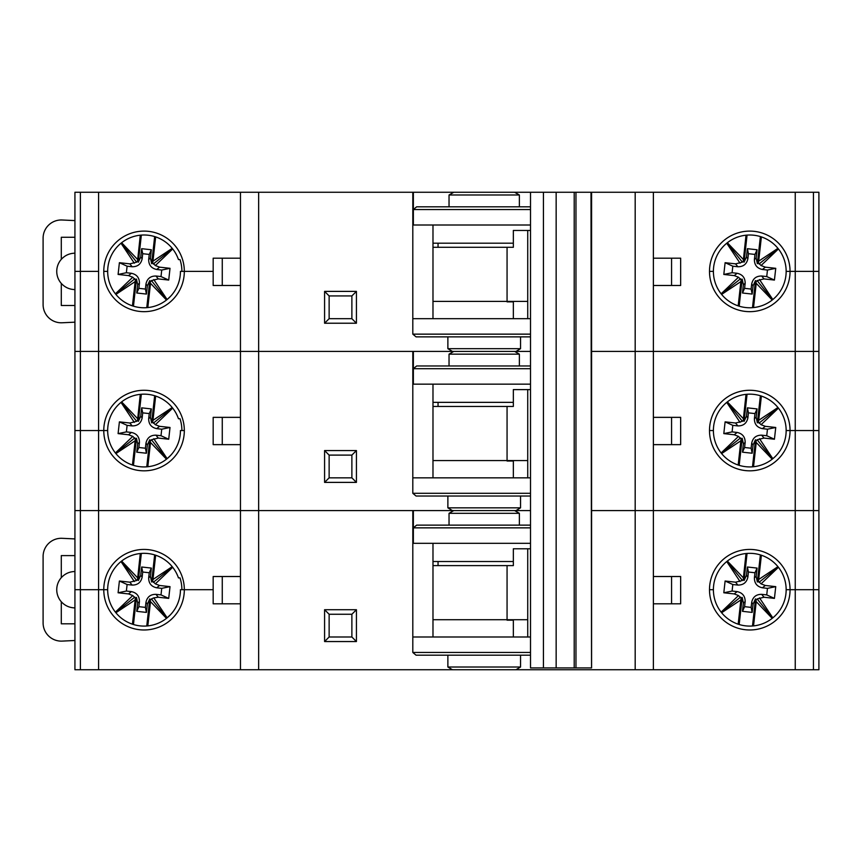 <?xml version="1.0" encoding="UTF-8"?>
<svg xmlns="http://www.w3.org/2000/svg" width="862" height="862" viewBox="0 0 862 862"><rect width="100%" height="100%" fill="white"/><g stroke="black" fill="none" stroke-linecap="round" stroke-linejoin="round"><path stroke-width="1.29" d="M438.047 402.349L438.047 406.444M432.983 406.444L513.343 406.444L513.343 389.613L530.507 389.613M507.061 461.008L513.343 461.008L513.343 477.839M507.061 406.444L507.061 460.556M74.929 220.597L62.15 219.993A18.188 18.188 0 0 0 43.1 238.16L43.1 304.609A18.188 18.188 0 0 0 62.15 322.776L74.929 322.172M74.929 305.493L61.288 305.493L61.288 283.415C64.962 287.412 69.51 289.47 74.929 289.578M74.929 237.276L61.288 237.276L61.288 259.354A18.188 18.188 0 0 0 61.288 283.415M74.929 253.191C69.51 253.299 64.962 255.357 61.288 259.354M790.055 271.379L786.155 271.379A36.376 36.376 0 0 1 749.778 307.766A36.376 36.376 0 0 1 713.402 271.379L709.501 271.379A40.277 40.277 0 0 0 749.778 311.667A40.277 40.277 0 0 0 790.055 271.379L813.448 271.379L813.448 351.416L653.374 351.416L795.249 351.416L795.249 271.379L790.055 271.379A40.277 40.277 0 0 0 749.778 231.102A40.277 40.277 0 0 0 709.501 271.379L713.402 271.379A36.376 36.376 0 0 1 749.778 235.003A36.376 36.376 0 0 1 786.155 271.379L790.055 271.379M180.438 271.379A36.376 36.376 0 0 1 144.051 307.766A36.376 36.376 0 0 1 107.675 271.379L103.774 271.379A40.277 40.277 0 0 0 144.051 311.667A40.277 40.277 0 0 0 184.328 271.379L180.438 271.379M184.328 271.379L213.173 271.379L184.328 271.379A40.277 40.277 0 0 0 144.051 231.102A40.277 40.277 0 0 0 103.774 271.379L107.675 271.379A36.376 36.376 0 0 1 178.456 259.559L179.996 259.559A37.842 37.842 0 0 1 181.893 271.379L184.328 271.379M98.58 192.258L98.58 351.416L258.654 351.416L80.392 351.416L80.392 271.379L98.58 271.379L80.392 271.379L80.392 192.258L412.812 192.258L412.812 224.088L413.361 224.088M813.448 335.954L813.448 271.379L818.9 271.379L818.9 351.416L795.249 351.416L795.249 430.547L790.055 430.547A40.277 40.277 0 0 0 749.778 390.27A40.277 40.277 0 0 0 709.501 430.547L713.402 430.547A36.376 36.376 0 0 1 749.778 394.16A36.376 36.376 0 0 1 786.155 430.547L790.055 430.547L786.155 430.547A36.376 36.376 0 0 1 749.778 466.924A36.376 36.376 0 0 1 713.402 430.547L709.501 430.547A40.277 40.277 0 0 0 749.778 470.824A40.277 40.277 0 0 0 790.055 430.547L813.448 430.547L795.249 430.547L795.249 510.584L653.374 510.584L653.374 669.742L795.249 669.742L795.249 589.705L813.448 589.705L813.448 669.742L795.249 669.742M519.377 365.973L519.377 354.153L514.646 351.416L453.768 351.416L530.507 351.416M258.654 192.258L258.654 351.416L453.768 351.416L449.037 354.153L449.037 365.973M413.361 383.256L412.812 383.256L412.812 351.416L258.654 351.416L258.654 510.584L240.466 510.584L258.654 510.584L258.654 669.742L240.466 669.742L240.466 510.584L98.58 510.584L98.58 430.547L80.392 430.547L107.675 430.547A36.376 36.376 0 0 1 178.456 418.716L179.996 418.716A37.842 37.842 0 0 1 181.893 430.547L184.328 430.547A40.277 40.277 0 0 0 144.051 390.27A40.277 40.277 0 0 0 103.774 430.547L98.58 430.547L98.58 351.416L74.929 351.416L74.929 271.379L80.392 271.379L74.929 271.379L74.929 192.258L80.392 192.258M591.58 667.921L591.58 192.258L591.537 667.921L591.009 192.258L653.374 192.258L653.374 351.416L635.186 351.416L653.374 351.416L653.374 510.584L818.9 510.584L818.9 669.742L813.448 669.742M653.374 669.742L635.186 669.742L635.186 510.584L653.374 510.584L591.58 510.584L635.186 510.584L635.186 351.416L591.58 351.416L635.186 351.416L635.186 192.258M530.507 336.87L416.066 336.87L412.812 334.144L530.507 334.144M412.812 224.088L412.812 318.681L530.507 318.681M80.392 669.742L74.929 669.742L74.929 589.705L103.774 589.705L98.58 589.705L98.58 669.742L80.392 669.742L80.392 589.705L98.58 589.705L98.58 510.584L240.466 510.584L240.466 192.258M432.983 225.004L432.983 318.681M432.983 301.398L527.727 301.398M324.586 291.388L356.426 291.388L356.426 323.228L324.586 323.228L324.586 291.388L329.133 295.935L329.133 318.681L351.879 318.681L351.879 295.935L329.133 295.935M412.812 318.681L412.812 334.144M452.421 351.416L447.874 348.69L520.54 348.69L515.982 351.416M447.874 336.87L447.874 348.69M520.54 336.87L520.54 348.69M170.428 296.442L167.131 299.513M329.133 318.681L324.586 323.228M351.879 318.681L356.426 323.228M356.426 291.388L351.879 295.935M671.563 285.484L671.563 258.191L680.657 258.191L680.657 285.484L653.374 285.484M671.563 258.191L653.374 258.191M222.267 258.191L222.267 285.484L213.173 285.484L213.173 258.191L240.466 258.191M222.267 285.484L240.466 285.484M74.929 325.502L74.929 271.379M790.055 589.705L786.155 589.705A36.376 36.376 0 0 1 749.778 626.092A36.376 36.376 0 0 1 713.402 589.705L709.501 589.705A40.277 40.277 0 0 0 749.778 629.982A40.277 40.277 0 0 0 790.055 589.705L795.249 589.705L790.055 589.705A40.277 40.277 0 0 0 749.778 549.428A40.277 40.277 0 0 0 709.501 589.705L713.402 589.705A36.376 36.376 0 0 1 749.778 553.329A36.376 36.376 0 0 1 786.155 589.705L790.055 589.705M180.438 589.705A36.376 36.376 0 0 1 144.051 626.092A36.376 36.376 0 0 1 107.675 589.705L103.774 589.705A40.277 40.277 0 0 0 144.051 629.982A40.277 40.277 0 0 0 184.328 589.705L180.438 589.705M184.328 589.705L213.173 589.705L184.328 589.705A40.277 40.277 0 0 0 144.051 549.428A40.277 40.277 0 0 0 103.774 589.705L107.675 589.705A36.376 36.376 0 0 1 178.456 577.885L179.996 577.885A37.842 37.842 0 0 1 181.893 589.705L184.328 589.705M813.448 654.28L813.448 589.705L818.9 589.705L795.249 589.705L795.249 510.584L813.448 510.584L813.448 589.705M515.982 669.742L452.421 669.742L447.874 667.016L520.54 667.016L515.982 669.742L635.186 669.742M258.654 669.742L452.421 669.742M98.58 669.742L240.466 669.742M530.507 655.195L416.066 655.195L412.812 652.459L530.507 652.459M530.507 510.584L453.768 510.584L514.646 510.584L519.377 513.31L449.037 513.31L453.768 510.584L258.654 510.584L412.812 510.584L412.812 636.996L530.507 636.996M432.983 543.319L432.983 636.996M412.812 542.413L413.361 542.413M432.983 619.724L527.727 619.724M324.586 609.714L356.426 609.714L356.426 641.543L324.586 641.543L324.586 609.714L329.133 614.261L329.133 636.996L351.879 636.996L351.879 614.261L329.133 614.261M412.812 636.996L412.812 652.459M447.874 655.195L447.874 667.016M520.54 655.195L520.54 667.016M170.428 614.768L167.131 617.828L153.781 597.872L151.421 598.918L166.786 618.108M329.133 636.996L324.586 641.543M351.879 636.996L356.426 641.543M356.426 609.714L351.879 614.261M671.563 603.809L671.563 576.516L680.657 576.516L680.657 603.809L653.374 603.809M671.563 576.516L653.374 576.516M222.267 576.516L222.267 603.809L213.173 603.809L213.173 576.516L240.466 576.516M222.267 603.809L240.466 603.809M818.9 668.373L818.9 669.742M74.929 643.817L74.929 510.584L80.392 510.584L80.392 351.416L74.929 351.416L74.929 430.547L74.929 376.435M438.047 561.518L438.047 565.601M432.983 565.601L513.343 565.601L513.343 548.782L530.507 548.782M507.061 620.177L513.343 620.177L513.343 636.996M507.061 565.601L507.061 619.724M74.929 538.922L62.15 538.308A18.188 18.188 0 0 0 43.1 556.486L43.1 622.935A18.188 18.188 0 0 0 62.15 641.102L74.929 640.498M74.929 623.808L61.288 623.808L61.288 601.741C64.962 605.738 69.51 607.785 74.929 607.893M74.929 555.602L61.288 555.602L61.288 577.68A18.188 18.188 0 0 0 61.288 601.741M74.929 571.517C69.51 571.625 64.962 573.683 61.288 577.68M545.366 667.921L530.507 667.921L530.507 192.258L575.967 192.258L575.967 667.921L545.366 667.921M591.009 667.921L575.967 667.921M591.009 192.258L575.967 192.258M132.77 595.545L128.524 593.929L131.423 591.612C136.799 592.787 139.461 596.116 139.428 601.611L137.672 603.023L136.465 597.398L135.442 598.217L132.77 595.545L115.4 612.128M128.524 593.929L118.094 592.776L119.398 581.02L129.828 582.184L136.681 580.503L121.326 561.302M121.014 561.55L134.321 581.538M115.896 612.742L135.14 599.93L132.446 624.185M131.423 591.612L126.369 591.052L118.094 592.776M126.369 591.052L127.102 584.522L132.145 585.082L129.828 582.184M127.102 584.522L119.398 581.02M140.29 553.523L137.521 579.512L138.329 580.535L140.743 575.32L142.155 577.077L142.715 572.023L149.245 572.756L148.684 577.799L150.441 576.387L151.356 568.08L141.67 567.002L140.743 575.32M141.346 553.426L138.329 580.535M136.465 597.398L133.459 624.508M135.442 598.217L135.14 599.93M137.597 577.777L121.639 561.054M172.206 566.668L152.962 579.479L155.656 555.225M150.441 576.387L151.647 582.012L152.671 581.193L155.332 583.865L172.702 567.293M155.332 583.865L159.589 585.481L170.019 586.645L168.715 598.39L158.285 597.237L153.781 597.872M147.822 625.887L150.505 601.633L166.474 618.356M159.589 585.481L156.69 587.798L161.733 588.358L170.019 586.645M161.733 588.358L161.011 594.899L168.715 598.39M161.011 594.899L155.957 594.338L158.285 597.237M156.69 587.798C151.313 586.634 148.641 583.294 148.684 577.799M142.155 577.077C140.98 582.443 137.64 585.115 132.145 585.082M145.398 607.387L146.443 612.408L147.37 604.1L145.958 602.344L145.398 607.387L138.868 606.665L139.428 601.611M145.958 602.344C147.133 596.967 150.462 594.295 155.957 594.338M138.868 606.665L136.746 611.33L146.443 612.408M137.672 603.023L136.746 611.33M142.715 572.023L141.67 567.002M149.245 572.756L151.356 568.08M151.647 582.012L154.654 554.902M152.671 581.193L152.962 579.479M150.505 601.633L149.772 598.874L147.37 604.1M146.766 625.984L149.772 598.874M151.421 598.918L150.591 599.898M134.849 597.075L115.648 612.44M136.681 580.503L137.521 579.512M153.264 582.335L172.454 566.981M132.77 436.387L128.524 434.771L131.423 432.455C136.799 433.618 139.461 436.959 139.428 442.454L137.672 443.865L136.465 438.241L135.442 439.06L132.77 436.387L115.4 452.959M128.524 434.771L118.094 433.608L119.398 421.863L129.828 423.016L136.681 421.335L121.326 402.145M121.014 402.392L134.321 422.38M115.896 453.584L135.14 440.773L132.446 465.027M131.423 432.455L126.369 431.894L118.094 433.608M126.369 431.894L127.102 425.354L132.145 425.914L129.828 423.016M127.102 425.354L119.398 421.863M140.29 394.365L137.521 420.354L138.329 421.378L140.743 416.152L142.155 417.908L142.715 412.866L149.245 413.588L148.684 418.641L150.441 417.23L151.356 408.922L141.67 407.845L140.743 416.152M141.346 394.268L138.329 421.378M136.465 438.241L133.459 465.351M135.442 439.06L135.14 440.773M137.597 418.62L121.639 401.897M172.206 407.51L152.962 420.322L155.656 396.067M150.441 417.23L151.647 422.854L152.671 422.035L155.332 424.707L172.702 408.125M155.332 424.707L159.589 426.324L170.019 427.477L168.715 439.232L158.285 438.068L151.421 439.749L166.786 458.95M170.428 455.599A36.376 36.376 0 0 1 107.675 430.547L103.774 430.547A40.277 40.277 0 0 0 144.051 470.824A40.277 40.277 0 0 0 184.328 430.547L180.438 430.547A36.376 36.376 0 0 1 170.428 455.599L167.131 458.67L153.781 438.715M147.822 466.73L150.505 442.475L166.474 459.198M159.589 426.324L156.69 428.64L161.733 429.201L170.019 427.477M161.733 429.201L161.011 435.73L168.715 439.232M161.011 435.73L155.957 435.17L158.285 438.068M156.69 428.64C151.313 427.466 148.641 424.136 148.684 418.641M142.155 417.908C140.98 423.285 137.64 425.957 132.145 425.914M145.398 448.229L146.443 453.24L147.37 444.932L145.958 443.176L145.398 448.229L138.868 447.497L139.428 442.454M145.958 443.176C147.133 437.81 150.462 435.138 155.957 435.17M138.868 447.497L136.746 452.173L146.443 453.24M137.672 443.865L136.746 452.173M142.715 412.866L141.67 407.845M149.245 413.588L151.356 408.922M151.647 422.854L154.654 395.744M152.671 422.035L152.962 420.322M150.505 442.475L149.772 439.717L147.37 444.932M146.766 466.827L149.772 439.717M151.421 439.749L150.591 440.741M134.849 437.918L115.648 453.272M136.681 421.335L137.521 420.354M153.264 423.177L172.454 407.812M132.77 277.219L128.524 275.603L131.423 273.286C136.799 274.461 139.461 277.79 139.428 283.296L137.672 284.697L136.465 279.072L135.442 279.891L132.77 277.219L115.4 293.802M128.524 275.603L118.094 274.45L119.398 262.695L129.828 263.858L136.681 262.177L121.326 242.976M121.014 243.224L134.321 263.212M115.896 294.427L135.14 281.605L132.446 305.859M131.423 273.286L126.369 272.726L118.094 274.45M126.369 272.726L127.102 266.196L132.145 266.757L129.828 263.858M127.102 266.196L119.398 262.695M140.29 235.197L137.521 261.197L138.329 262.21L140.743 256.995L142.155 258.751L142.715 253.708L149.245 254.43L148.684 259.473L150.441 258.072L151.356 249.764L141.67 248.687L140.743 256.995M141.346 235.1L138.329 262.21M136.465 279.072L133.459 306.182M135.442 279.891L135.14 281.605M137.597 259.451L121.639 242.728M172.206 248.342L152.962 261.164L155.656 236.899M150.441 258.072L151.647 263.686L152.671 262.878L155.332 265.539L172.702 248.967M155.332 265.539L159.589 267.155L170.019 268.319L168.715 280.064L158.285 278.911L151.421 280.592L166.786 299.793M167.099 299.534L153.781 279.557M147.822 307.572L150.505 283.307L166.474 300.03M159.589 267.155L156.69 269.483L161.733 270.043L170.019 268.319M161.733 270.043L161.011 276.573L168.715 280.064M161.011 276.573L155.957 276.012L158.285 278.911M156.69 269.483C151.313 268.308 148.641 264.979 148.684 259.473M142.155 258.751C140.98 264.128 137.64 266.789 132.145 266.757M145.398 289.061L146.443 294.082L147.37 285.775L145.958 284.018L145.398 289.061L138.868 288.339L139.428 283.296M145.958 284.018C147.133 278.642 150.462 275.969 155.957 276.012M138.868 288.339L136.746 293.005L146.443 294.082M137.672 284.697L136.746 293.005M142.715 253.708L141.67 248.687M149.245 254.43L151.356 249.764M151.647 263.686L154.654 236.587M152.671 262.878L152.962 261.164M150.505 283.307L149.772 280.549L147.37 285.775M146.766 307.659L149.772 280.549M151.421 280.592L150.591 281.572M134.849 278.749L115.648 294.114M136.681 262.177L137.521 261.197M153.264 264.02L172.454 248.655M519.377 194.984L449.037 194.984L453.768 192.258L514.646 192.258L519.377 194.984L519.377 206.805M449.037 194.984L449.037 206.805M530.507 209.541L413.361 209.541L416.648 206.805L530.507 206.805M514.646 192.258L530.507 192.258L530.507 667.921M530.507 225.004L413.361 225.004L413.361 192.258L453.768 192.258M813.448 192.258L818.9 192.258L818.9 271.379L813.448 271.379L813.448 192.258L653.374 192.258M813.448 271.379L795.249 271.379L795.249 192.258M413.361 192.258L412.812 192.258M513.343 243.192L432.983 243.192M519.377 513.31L519.377 525.13M449.037 513.31L449.037 525.13M818.9 546.055L818.9 535.593M74.929 535.593L74.929 589.705L80.392 589.705L80.392 510.584L74.929 510.584L74.929 430.547L80.392 430.547L74.929 430.547M530.507 527.856L413.361 527.856L416.648 525.13L530.507 525.13M413.361 510.584L413.361 543.319L530.507 543.319M98.58 510.584L80.392 510.584L98.58 510.584M818.9 560.602L818.9 589.705M74.929 511.942L74.929 510.584M513.343 561.518L432.983 561.518M738.497 595.545L734.241 593.929L737.15 591.612C742.516 592.787 745.188 596.116 745.156 601.611L743.389 603.023L742.182 597.398L741.169 598.217L738.497 595.545L721.128 612.128M734.241 593.929L723.811 592.776L725.114 581.02L735.545 582.184L742.408 580.503L727.043 561.302M726.741 561.55L740.049 581.538M721.623 612.742L740.867 599.93L738.174 624.185M737.15 591.612L732.097 591.052L723.811 592.776M732.097 591.052L732.819 584.522L737.872 585.082L735.545 582.184M732.819 584.522L725.114 581.02M746.018 553.523L743.238 579.512L744.057 580.535L746.47 575.32L747.871 577.077L748.431 572.023L754.961 572.756L754.401 577.799L756.168 576.387L757.084 568.08L747.386 567.002L746.47 575.32M747.063 553.426L744.057 580.535M742.182 597.398L739.176 624.508M741.169 598.217L740.867 599.93M743.324 577.777L727.356 561.054M777.933 566.668L758.689 579.479L761.383 555.225M756.168 576.387L757.364 582.012L758.388 581.193L761.06 583.865L778.429 567.293M761.06 583.865L765.316 585.481L775.746 586.645L774.432 598.39L764.012 597.237L757.148 598.918L772.514 618.108M772.815 617.86L759.508 597.872M753.539 625.887L756.233 601.633L772.201 618.356M765.316 585.481L762.407 587.798L767.46 588.358L775.746 586.645M767.46 588.358L766.738 594.899L774.432 598.39M766.738 594.899L761.685 594.338L764.012 597.237M762.407 587.798C757.041 586.634 754.369 583.294 754.401 577.799M747.871 577.077C746.707 582.443 743.367 585.115 737.872 585.082M751.125 607.387L752.17 612.408L753.086 604.1L751.686 602.344L751.125 607.387L744.596 606.665L745.156 601.611M751.686 602.344C752.849 596.967 756.189 594.295 761.685 594.338M744.596 606.665L742.473 611.33L752.17 612.408M743.389 603.023L742.473 611.33M748.431 572.023L747.386 567.002M754.961 572.756L757.084 568.08M757.364 582.012L760.381 554.902M758.388 581.193L758.689 579.479M756.233 601.633L755.5 598.874L753.086 604.1M752.494 625.984L755.5 598.874M757.148 598.918L756.319 599.898M740.566 597.075L721.375 612.44M742.408 580.503L743.238 579.512M758.991 582.335L778.181 566.981M519.377 354.153L449.037 354.153M530.507 368.699L413.361 368.699L416.648 365.973L530.507 365.973M413.361 351.416L413.361 384.161L530.507 384.161M813.448 495.122L813.448 351.416L818.9 351.416L818.9 430.547L813.448 430.547L813.448 510.584L818.9 510.584L818.9 509.216M74.929 352.784L74.929 351.416M513.343 402.349L432.983 402.349M438.047 243.192L438.047 247.286M432.983 247.286L513.343 247.286L513.343 230.456L530.507 230.456M507.061 301.851L513.343 301.851L513.343 318.681M507.061 247.286L507.061 301.398M530.507 496.027L416.066 496.027L412.812 493.301L530.507 493.301M412.812 383.256L412.812 477.839L530.507 477.839M432.983 384.161L432.983 477.839M432.983 460.556L527.727 460.556M324.586 450.557L356.426 450.557L356.426 482.386L324.586 482.386L324.586 450.557L329.133 455.104L329.133 477.839L351.879 477.839L351.879 455.104L329.133 455.104M412.812 477.839L412.812 493.301M452.421 510.584L447.874 507.847L520.54 507.847L515.982 510.584M447.874 496.027L447.874 507.847M520.54 496.027L520.54 507.847M813.448 430.547L818.9 430.547L818.9 510.584M329.133 477.839L324.586 482.386M351.879 477.839L356.426 482.386M356.426 450.557L351.879 455.104M671.563 444.641L671.563 417.359L680.657 417.359L680.657 444.641L653.374 444.641M671.563 417.359L653.374 417.359M222.267 417.359L222.267 444.641L213.173 444.641L213.173 417.359L240.466 417.359M222.267 444.641L240.466 444.641M74.929 484.659L74.929 459.651M738.497 277.219L734.241 275.603L737.15 273.286C742.516 274.461 745.188 277.79 745.156 283.296L743.389 284.697L742.182 279.072L741.169 279.891L738.497 277.219L721.128 293.802M734.241 275.603L723.811 274.45L725.114 262.695L735.545 263.858L742.408 262.177L727.043 242.976M726.741 243.224L740.049 263.212M721.623 294.427L740.867 281.605L738.174 305.859M737.15 273.286L732.097 272.726L723.811 274.45M732.097 272.726L732.819 266.196L737.872 266.757L735.545 263.858M732.819 266.196L725.114 262.695M746.018 235.197L743.238 261.197L744.057 262.21L746.47 256.995L747.871 258.751L748.431 253.708L754.961 254.43L754.401 259.473L756.168 258.072L757.084 249.764L747.386 248.687L746.47 256.995M747.063 235.1L744.057 262.21M742.182 279.072L739.176 306.182M741.169 279.891L740.867 281.605M743.324 259.451L727.356 242.728M777.933 248.342L758.689 261.164L761.383 236.899M756.168 258.072L757.364 263.686L758.388 262.878L761.06 265.539L778.429 248.967M761.06 265.539L765.316 267.155L775.746 268.319L774.432 280.064L764.012 278.911L757.148 280.592L772.514 299.793M772.815 299.534L759.508 279.557M753.539 307.572L756.233 283.307L772.201 300.03M765.316 267.155L762.407 269.483L767.46 270.043L775.746 268.319M767.46 270.043L766.738 276.573L774.432 280.064M766.738 276.573L761.685 276.012L764.012 278.911M762.407 269.483C757.041 268.308 754.369 264.979 754.401 259.473M747.871 258.751C746.707 264.128 743.367 266.789 737.872 266.757M751.125 289.061L752.17 294.082L753.086 285.775L751.686 284.018L751.125 289.061L744.596 288.339L745.156 283.296M751.686 284.018C752.849 278.642 756.189 275.969 761.685 276.012M744.596 288.339L742.473 293.005L752.17 294.082M743.389 284.697L742.473 293.005M748.431 253.708L747.386 248.687M754.961 254.43L757.084 249.764M757.364 263.686L760.381 236.587M758.388 262.878L758.689 261.164M756.233 283.307L755.5 280.549L753.086 285.775M752.494 307.659L755.5 280.549M757.148 280.592L756.319 281.572M740.566 278.749L721.375 294.114M742.408 262.177L743.238 261.197M758.991 264.02L778.181 248.655M738.497 436.387L734.241 434.771L737.15 432.455C742.516 433.618 745.188 436.959 745.156 442.454L743.389 443.865L742.182 438.241L741.169 439.06L738.497 436.387L721.128 452.959M734.241 434.771L723.811 433.608L725.114 421.863L735.545 423.016L742.408 421.335L727.043 402.145M726.741 402.392L740.049 422.38M721.623 453.584L740.867 440.773L738.174 465.027M737.15 432.455L732.097 431.894L723.811 433.608M732.097 431.894L732.819 425.354L737.872 425.914L735.545 423.016M732.819 425.354L725.114 421.863M746.018 394.365L743.238 420.354L744.057 421.378L746.47 416.152L747.871 417.908L748.431 412.866L754.961 413.588L754.401 418.641L756.168 417.23L757.084 408.922L747.386 407.845L746.47 416.152M747.063 394.268L744.057 421.378M742.182 438.241L739.176 465.351M741.169 439.06L740.867 440.773M743.324 418.62L727.356 401.897M777.933 407.51L758.689 420.322L761.383 396.067M756.168 417.23L757.364 422.854L758.388 422.035L761.06 424.707L778.429 408.125M761.06 424.707L765.316 426.324L775.746 427.477L774.432 439.232L764.012 438.068L757.148 439.749L772.514 458.95M772.815 458.703L759.508 438.715M753.539 466.73L756.233 442.475L772.201 459.198M765.316 426.324L762.407 428.64L767.46 429.201L775.746 427.477M767.46 429.201L766.738 435.73L774.432 439.232M766.738 435.73L761.685 435.17L764.012 438.068M762.407 428.64C757.041 427.466 754.369 424.136 754.401 418.641M747.871 417.908C746.707 423.285 743.367 425.957 737.872 425.914M751.125 448.229L752.17 453.24L753.086 444.932L751.686 443.176L751.125 448.229L744.596 447.497L745.156 442.454M751.686 443.176C752.849 437.81 756.189 435.138 761.685 435.17M744.596 447.497L742.473 452.173L752.17 453.24M743.389 443.865L742.473 452.173M748.431 412.866L747.386 407.845M754.961 413.588L757.084 408.922M757.364 422.854L760.381 395.744M758.388 422.035L758.689 420.322M756.233 442.475L755.5 439.717L753.086 444.932M752.494 466.827L755.5 439.717M757.148 439.749L756.319 440.741M740.566 437.918L721.375 453.272M742.408 421.335L743.238 420.354M758.991 423.177L778.181 407.812M527.727 477.839L527.727 389.613M527.727 636.996L527.727 548.782M543.437 667.921L543.437 192.258M556.152 667.921L556.152 192.258M574.211 667.921L574.211 192.258M527.727 318.681L527.727 230.456"/></g></svg>
